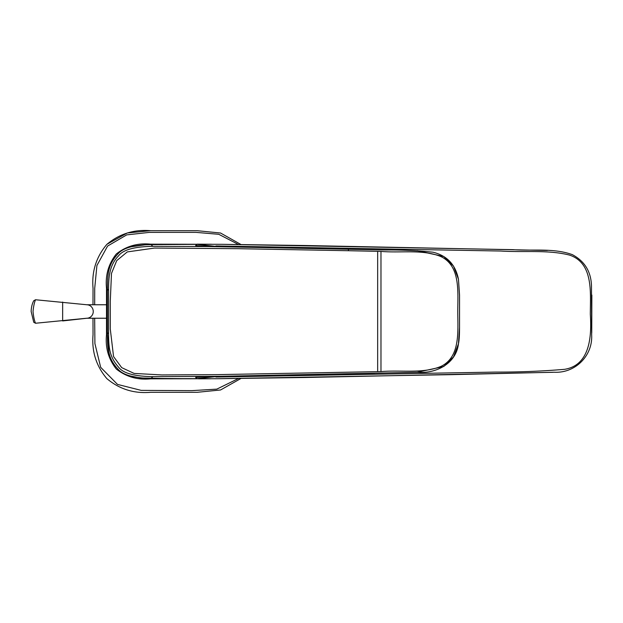 <?xml version="1.0" encoding="UTF-8"?>
<svg xmlns="http://www.w3.org/2000/svg" width="623" height="623" viewBox="0 0 623 623"><rect width="100%" height="100%" fill="white"/><g stroke="black" fill="none" stroke-linecap="round" stroke-linejoin="round"><path stroke-width="0.93" d="M211.68 244.247L197.063 244.169M552.749 372.305L304.795 377.499L218.766 378.706L150.618 378.831C137.675 380.139 126.251 376.876 116.337 369.042C108.472 359.121 105.201 347.681 106.51 334.722L106.51 288.278C105.209 275.335 108.472 263.911 116.299 253.997C126.22 246.132 137.66 242.853 150.618 244.169L222.068 244.317L304.795 245.501L547.399 250.454M198.597 378.823L210.574 378.761M591.85 295.053L591.741 332.955M374.579 373.216L219.008 376.315L152.83 376.65L151.078 378.402C133.929 378.068 122.926 375.023 118.074 369.237C108.161 358.614 107.475 349.472 107.397 333.858L107.382 289.142C107.475 273.567 108.161 264.362 118.074 253.763C123.004 247.954 134.007 244.901 151.078 244.621L152.83 246.35L208.565 246.56L196.658 246.085L195.669 245.579L196.899 244.348L151.078 244.605M129.623 375.84L140.385 377.959L167.93 378.613L196.899 378.652L195.669 377.421L196.658 376.915L208.565 376.44M196.899 244.348L218.494 246.677M218.291 376.385L196.603 378.659M152.83 376.658C134.311 376.37 122.871 373.177 118.487 367.072C109.492 356.963 108.573 347.712 108.589 332.643L108.604 290.357L107.351 289.15M107.351 333.85L108.604 332.643M208.565 246.56L279.151 247.837M195.669 377.421L211.431 376.463M211.423 246.537L195.669 245.579M108.589 290.357C108.542 282.328 109.025 276.215 110.037 272.002C111.416 265.585 114.235 260.227 118.487 255.928C122.918 249.807 134.366 246.607 152.83 246.342M417.27 250.75L443.732 256.481L453.536 266.13L458.442 279.205L459.517 295.131M459.517 327.869L458.442 343.795L453.536 356.87L443.732 366.519L417.27 372.25M377.663 371.666L377.663 251.334L380.972 251.412L380.972 371.588L217.17 374.633L161.785 374.929L134.14 373.426L121.703 367.64L113.557 356.574L110.294 329.131L110.279 301.228L111.494 273.404L116.719 260.632L127.279 251.918L154.481 248.071L237.55 248.678L348.327 250.719L348.561 249.223M106.977 244.263L127.31 232.971L150.564 230.689L197.117 230.689L220.558 233.025L240.984 244.535M240.984 378.457L220.565 389.975L197.117 392.311L150.564 392.311C133.945 393.728 119.359 389.149 106.813 378.574C96.222 366.036 91.628 351.442 93.037 334.777L92.991 318.236L93.037 334.777M93.037 288.223L92.991 304.764L93.037 288.223C91.612 271.605 96.191 257.019 106.767 244.465C119.305 233.874 133.898 229.287 150.564 230.689L197.117 230.689M87.594 304.818A6.736 6.51 90 0 1 87.781 304.849L35.527 299.749C34.358 302.404 33.525 306.321 33.019 311.5L33.019 311.5C33.525 316.679 34.358 320.596 35.527 323.251L86.753 318.236M62.65 302.069L62.65 320.931L87.781 318.151A6.736 6.51 90 0 1 87.594 318.182M87.781 304.849A6.736 6.51 90 0 1 87.781 318.151M106.471 318.236L87.22 318.236M33.743 322.255L31.15 311.5C31.282 307.287 32.147 303.697 33.751 300.738L33.603 301.026M215.885 377.047L495.363 372.087C518.788 372.165 541.87 371.246 564.617 369.322C590.082 365.187 591.811 336.288 590.3 314.21C590.409 292.397 593.509 263.171 569.617 255.119C548.014 249.597 523.694 252.556 500.791 251.03L215.885 245.953M150.789 244.621L145.891 244.707L130.581 246.864M187.282 378.683L150.789 378.379M459.54 295.131L459.54 327.869L459.548 295.131L458.45 279.197M377.663 251.334L348.327 250.719M380.972 371.588C401.025 369.86 422.815 373.893 440.92 366.417C460.514 356.995 457.812 331.529 457.773 311.5C457.819 291.494 460.498 265.951 440.92 256.583C422.807 249.107 401.025 253.14 380.972 251.412M238.5 244.504L218.774 234.303L195.988 232.371L149.38 232.379L126.734 234.879L107.592 246.054L96.915 265.507L94.719 288.231L94.68 304.764M94.673 318.236L94.906 343.538L100.669 367.321L117.506 384.407L141.211 390.38L191.861 390.637L216.82 389.134L238.508 378.496M197.117 392.311L150.564 392.311M202.639 244.193L197.764 244.169M197.374 244.169L197.818 244.169M215.137 378.737L452.072 374.641L554.377 372.227C575.068 373.341 592.722 355.951 591.663 335.182L591.476 285.599C590.947 271.472 584.569 261.154 572.342 254.643C553.45 247.814 532.836 251.124 513.134 249.659L222.068 244.317M107.39 333.85L108.861 352.353L109.531 354.939M219.265 246.692L207.989 246.42M207.981 376.572L219.008 376.308M458.45 343.803C459.159 340.781 459.517 335.47 459.533 327.869L459.533 327.869M458.466 279.299C455.561 264.674 447.065 255.64 432.969 252.206C417.285 250.578 401.601 249.846 385.917 250.002L218.65 246.685M219.483 376.308L417.955 372.274C435.734 373.816 456.2 363.739 458.466 343.709M106.471 304.764L87.22 304.764M35.527 323.251L33.759 322.278M35.527 299.749L33.743 300.745"/></g></svg>
